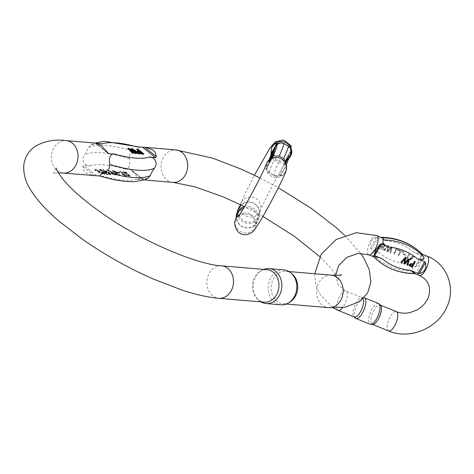 <?xml version="1.0" encoding="UTF-8"?>
<svg xmlns="http://www.w3.org/2000/svg" width="474" height="474" viewBox="0 0 474 474"><rect width="100%" height="100%" fill="white"/><g stroke="black" fill="none" stroke-linecap="round" stroke-linejoin="round"><path stroke-width="0.36" stroke-dasharray="2.37 1.78" d="M409.204 259.213L407.693 265.12L406.959 264.818M408.274 260.291L404.624 263.864L403.753 263.514M404.903 258.976L401.431 262.56L400.708 262.27M405.839 257.838L404.772 262.815M415.212 261.666L412.262 266.986L408.92 265.298M399.701 250.313L399.357 250.942L396.691 249.851L394.078 254.171L394.131 252.701L394.854 252.915L394.765 253.951L396.11 248.844L399.701 250.313L396.009 248.66L394.854 252.915M382.003 242.937L379.058 248.258C382.506 249.828 383.993 249.419 383.513 247.025L383.614 247.215C384.094 249.602 382.607 250.017 379.153 248.447L382.103 243.126L385.445 244.916L383.78 247.464L383.513 247.025L385.344 244.726L382.103 243.126M403.925 252.038L403.575 252.666L400.909 251.576L398.296 255.895L398.35 254.425L399.072 254.639L398.99 255.676L400.334 250.568L403.925 252.038L400.234 250.379L399.072 254.639M381.623 237.581L380.64 237.326L385.326 240.608L377.891 237.575L376.611 237.45C374.128 237.912 372.309 239.151 371.16 241.159L370.188 244.489L370.579 248.335L371.361 249.348L378.797 252.387C375.947 250.45 369.927 250.811 372.706 254.734A62.995 55.642 152.2 0 0 412.741 271.087C413.606 268.041 411.782 265.683 407.267 264.012L414.703 267.052L415.787 266.797L420.248 261.21L421.819 255.913L421.232 255.273L413.796 252.233C418.358 253.845 421.137 254.479 422.133 254.141M403.315 254.55L403.676 253.892L405.732 254.734L405.365 255.391L403.214 254.366L405.365 255.391M409.287 259.308L413.992 256.375L414.122 257.566L409.418 260.493L409.192 259.118L409.317 260.309L414.021 257.376L413.897 256.185L409.192 259.118M383.75 250.325L388.147 245.591L388.876 245.893L387.596 251.107L391.506 246.966L392.199 247.25L390.736 253.175L390.013 252.885L391.429 247.849L387.691 251.931L386.825 251.581L388.082 246.48L384.491 250.627L383.656 250.136L384.39 250.438L387.987 246.29L386.825 251.581M409.015 254.111L409.678 254.384L406.722 259.728L405.46 257.578L405.809 256.944L406.704 258.277L409.015 254.111L406.473 257.785L406.704 258.277L405.809 256.944M415.325 273.682L413.861 273.214A62.995 55.642 -27.8 0 1 373.826 256.861C374.176 256.878 373.802 256.173 372.706 254.734M412.741 271.087C412.001 271.768 412.374 272.479 413.861 273.214M363.203 298.727A10.41 3.922 -67.8 0 0 362.231 297.713A10.41 3.922 -67.8 0 0 361.65 297.601A10.41 3.922 -67.8 0 0 356.015 303.034A10.41 3.922 -67.8 0 0 353.865 316.656A10.41 3.922 -67.8 0 0 354.362 316.982M380.575 305.327A10.41 3.922 -67.8 0 0 380.083 305.001A10.41 3.922 -67.8 0 0 372.517 313.154A10.41 3.922 -67.8 0 0 372.214 324.275A10.41 3.922 -67.8 0 0 372.795 324.388M378.536 303.526A11.186 4.213 -67.8 0 0 370.407 312.295A11.186 4.213 -67.8 0 0 370.076 324.246M355.376 318.107A11.186 4.213 112.2 0 1 356.229 306.506A11.186 4.213 112.2 0 1 363.742 297.619A11.186 4.213 112.2 0 1 364.21 297.684M405.264 255.202L405.631 254.544L403.676 253.892M403.581 253.709L403.214 254.366M398.972 254.449L398.249 254.236L398.196 255.711L400.814 251.386L403.575 252.666M403.475 252.476L403.824 251.848M409.868 259.74L411.799 256.185L413.233 256.44L409.868 259.74L410.063 260.238L413.328 256.63L411.9 256.375L409.969 259.924M383.827 244.602L382.477 244.045L381.457 245.876C383.857 246.936 384.918 246.687 384.639 245.141L383.827 244.602L384.538 244.951C384.817 246.504 383.762 246.747 381.363 245.686L381.457 245.876M381.363 245.686L382.477 244.045M382.376 243.861L383.727 244.412M382.287 246.984L381.114 246.504L380.219 248.109L383.14 247.57L382.186 246.794L383.045 247.381L380.219 248.109M380.118 247.926L381.114 246.504M381.013 246.314L382.186 246.794M386.725 251.392L387.596 251.747L391.328 247.659L389.918 252.695L390.641 252.992L392.099 247.061L391.406 246.776L387.495 250.918L388.781 245.704L388.147 245.591M388.046 245.402L383.656 250.136M394.753 252.725L394.03 252.512L393.977 253.987L396.59 249.662L399.357 250.942M399.256 250.752L399.606 250.124M405.708 256.76L405.359 257.388L406.621 259.545L409.678 254.384M409.583 254.2L408.914 253.928M412.878 264.285L411.545 263.591C409.85 263.396 409.287 263.923 409.856 265.179M287.842 158.073L285.111 162.712L287.469 158.701L284.4 164.911L287.842 158.073L288.239 158.286L284.797 165.124L287.866 158.914L285.508 162.926L288.239 158.286M291.048 150.424L290.289 152.752A57.864 3.01 118.1 0 1 287.38 161.711L287.309 161.93M286.616 164.051L280.087 175.824L280.851 173.484A57.864 3.01 118.1 0 1 283.76 164.525L284.524 162.185L291.054 150.412M288.459 156.177L285.318 162.149L288.459 156.177L288.856 156.39L285.709 162.339L288.856 156.39M273.747 152.515L273.125 153.985C272.129 155.087 269.291 160.822 271.282 157.409L272.722 154.743M270.192 158.304L270.589 158.517L271.063 157.291M271.566 157.777L271.946 158.055C272.42 156.698 271.999 157.321 270.69 159.916L272.147 157.427M274.179 151.188L273.557 152.652C272.562 153.754 269.724 159.495 271.715 156.082L271.329 156.598L270.927 156.384M271.507 155.632L271.821 155.798L273.812 152.32M270.624 156.971L271.021 157.184L271.715 156.082L271.359 155.893M266.4 163.951L266.293 168.217L266.542 168.578L267.3 166.238C266.228 167.441 267.058 169.716 269.789 173.057A62.995 3.277 118.1 0 1 269.374 173.164A62.995 3.277 118.1 0 1 273.889 160.455L278.404 162.872A62.995 3.277 -61.9 0 0 273.889 175.581A62.995 3.277 -61.9 0 0 274.31 175.475L269.789 173.057M272.994 153.238L273.569 151.941L272.994 153.238L272.722 153.096M275.187 148.095L272.663 152.918L274.647 149.316M274.861 147.924L271.762 153.511L272.147 153.718L272.663 152.918L272.372 152.764M272.977 154.88L270.18 159.732L272.526 155.733L269.777 160.964L272.189 156.787L269.463 161.93L272.04 157.131M272.639 155.922L270.18 160.188L272.503 155.851M274.766 149.375L273.895 151.034M272.331 157.327L266.293 168.217L266.542 168.578L273.042 156.853M274.31 175.475L279.494 175.256L280.851 173.484M280.087 175.824L281.882 175.475L283.73 174.29L286.154 170.522M287.38 161.711L287.262 162.031M288.216 145.82A62.995 3.277 -61.9 0 0 287.801 145.933L283.286 143.515A62.995 3.277 118.1 0 1 283.701 143.403M287.801 145.933C290.532 149.28 291.362 151.556 290.289 152.752M288.429 159.317L284.53 162.161L291.06 150.388M283.76 164.525C284.791 163.394 283.008 162.843 278.404 162.872M273.889 160.455C271.324 156.592 270.097 155.531 270.21 157.279L270.287 157.054M278.096 143.735L283.286 143.515M237.213 214.568A10.41 9.978 -162 0 0 243.126 226.945A10.41 9.978 -162 0 0 256.274 222.691A10.41 9.978 -162 0 0 257.009 221.008A10.41 9.978 -162 0 0 254.265 210.711A10.41 9.978 -162 0 0 243.565 208.287M239.773 207.268A10.41 9.978 -162 0 0 239.038 208.951A10.41 9.978 -162 0 0 244.951 221.322A10.41 9.978 -162 0 0 258.099 217.074A10.41 9.978 -162 0 0 258.834 215.386A10.41 9.978 -162 0 0 252.92 203.014A10.41 9.978 -162 0 0 239.773 207.268M238.108 209.289A11.186 10.73 -162 0 0 244.466 222.59A11.186 10.73 -162 0 0 258.597 218.022A11.186 10.73 -162 0 0 259.391 216.209A11.186 10.73 -162 0 0 254.544 203.69A11.186 10.73 -162 0 0 240.922 204.892M244.477 206.723A11.186 10.73 18 0 1 255.362 209.964A11.186 10.73 18 0 1 257.939 220.671A11.186 10.73 18 0 1 257.151 222.478A11.186 10.73 18 0 1 245.011 227.698A11.186 10.73 18 0 1 236.182 217.738M272.805 152.385L273.202 152.598M273.433 151.603L273.83 151.816M273.16 152.444L273.557 152.652M273.208 152.557L273.569 152.747M272.195 152.723L272.597 152.936L272.052 152.918M274.482 148.475L274.879 148.688L272.597 152.936L274.553 149.405L274.156 149.192M271.809 158.032L270.654 160.289L271.809 158.032L271.412 157.818M271.406 157.706L270.257 160.076L271.27 158.245L271.673 158.458M271.27 158.245L271.389 157.889M270.257 160.076L270.654 160.289M271.448 157.688L271.845 157.901L271.442 157.724M269.019 162.309L270.032 160.331L270.429 160.544L269.416 162.523L270.464 160.39L270.067 160.176L269.019 162.309L269.416 162.523M269.907 160.698L270.31 160.911M271.549 157.842L268.598 163.163L268.995 163.376M268.598 163.163L271.128 158.061M270.293 159.702L270.69 159.916M270.968 158.174L269.066 161.717L269.463 161.93M270.607 158.434L269.777 159.975L270.713 158.357M269.777 159.975L270.18 160.188M270.346 158.63L269.706 159.744L270.18 159.732M269.783 159.519L270.245 158.713M269.706 159.744L270.103 159.957M272.129 155.519L272.526 155.733M270.796 158.292L269.38 160.751L270.536 158.488M269.469 160.479L269.866 160.692M269.38 160.751L269.777 160.964M271.786 156.574L272.189 156.787M269.066 161.717L270.897 158.221M269.143 161.486L269.54 161.699M273 152.93L273.397 153.143M272.728 153.772L273.125 153.985M271.406 154.506L271.803 154.72M271.993 153.535L272.39 153.748M287.914 157.842L288.316 158.055M285.111 162.712L285.508 162.926M285.111 163.169L285.508 163.382M287.57 158.903L287.973 159.116M287.499 159.122L287.902 159.335M284.4 164.911L284.797 165.124M284.471 164.685L284.868 164.893M287.126 159.756L287.522 159.969M284.708 163.951L285.105 164.164M284.797 163.678L285.194 163.891M287.469 158.701L287.866 158.914M285.04 162.943L285.437 163.157M286.912 158.968L285.668 161.474L286.912 158.968L287.309 159.181L286.071 161.687L287.309 159.181M285.852 160.87L286.255 161.083M288.53 155.952L288.927 156.165M285.579 161.273L285.976 161.486M287.256 158.34L287.659 158.553M285.715 162.363L285.312 162.126L285.715 162.363M285.668 161.474L286.071 161.687L285.668 161.474M143.663 154.323L137.59 149.429L136.897 149.369M138.817 150.916L139.368 151.36L137.045 151.396M137.644 152.332L139.445 153.54M97.443 143.403L95.784 143.261L107.533 152.723M139.273 153.949L131.813 148.937L131.108 148.877M136.322 153.695L132.323 149.594L134.178 150.88M133.253 153.434L129.106 149.322L131.126 150.726M133.709 151.567L135.185 153.072L128.584 148.664L127.915 148.605M126.973 174.995L130.421 176.097L126.54 172.465L123.08 171.363L126.973 174.995L126.765 175.374L122.867 171.742L126.333 172.844L130.214 176.476L126.765 175.374M147.971 178.265L136.832 179.166L143.314 179.717L137.816 177.371L130.913 169.55L123.874 168.732C128.016 170.67 130.783 165.367 129.278 158.577C128.904 155.608 130.261 153.155 133.348 151.23L138.349 148.35L139.575 147.112L136.097 146.685M100.15 176.05L103 176.292L99.7 175.913M102.266 143.812L91.132 144.712L88.762 147.438L84.686 154.785C79.733 161.006 86.742 167.162 90.048 165.859L83.566 165.308L82.903 166.481C83.015 169.141 84.082 171.31 86.114 172.974L93.479 175.623M119.288 172.252L117.315 172.08L118.067 172.684L120.041 172.856L119.288 172.252L119.081 172.631L119.827 173.235L120.041 172.856M113.191 172.785L108.368 170.136L109.061 171.221L109.802 171.357L109.281 170.569L112.516 172.364L111.597 172.352L114.927 174.414L112.042 173.579L115.804 174.829L113.191 172.785L112.978 173.17L115.591 175.208L111.834 173.958L112.042 173.579M115.253 172.85L117.854 173.472L115.579 171.25L112.563 170.498L116.254 173.982L120.041 175.214L119.424 174.254L118.725 174.148L119.122 174.645L118.903 175.149L119.122 174.645C118.85 175.173 117.558 174.574 115.253 172.85L115.04 173.229C117.345 174.953 118.636 175.552 118.915 175.024L118.518 174.533L119.211 174.633L119.424 174.254M100.417 169.331L99.712 169.271L104.398 174.047L105.11 174.106L100.903 169.988L107.355 174.296L108.185 174.367L104.114 170.261L110.418 174.556L111.117 174.616L103.61 169.603L102.941 169.55L107.017 173.739L100.417 169.331L100.21 169.71L106.81 174.124L107.017 173.739M101.341 172.512L101.833 173.235L98.793 172.044L100.257 171.517L94.776 169.058L95.647 170.332L96.37 170.444L95.807 169.603L99.196 170.93L97.78 171.458L102.817 173.727L102.064 172.613L101.341 172.512L101.128 172.892L101.851 172.998L102.064 172.613M126.511 175.943L120.414 171.031L119.774 170.978L124.526 174.805L122.345 173.97L126.511 175.943L125.888 176.287L126.096 175.907M96.24 143.16L95.784 143.261L107.26 152.344M130.356 169.283L143.314 179.717L131.837 170.64M292.399 274.168A16.294 13.284 -85.1 0 0 285.81 271.3A16.294 13.284 -85.1 0 0 271.958 282.403A16.294 13.284 -85.1 0 0 276.846 301.215A16.294 13.284 -85.1 0 0 283.055 303.763A16.294 13.284 -85.1 0 0 290.029 302.045M267.01 269.7A16.294 13.284 -85.1 0 0 260.036 271.418A16.294 13.284 -85.1 0 0 257.666 299.295A16.294 13.284 -85.1 0 0 258.046 299.615A16.294 13.284 -85.1 0 0 264.255 302.169M260.967 301.885A17.514 14.279 94.9 0 1 259.414 300.806A17.514 14.279 94.9 0 1 259.005 300.463A17.514 14.279 94.9 0 1 261.553 270.494A17.514 14.279 94.9 0 1 263.728 269.422M283.979 269.913A17.514 14.279 -85.1 0 0 269.084 281.858A17.514 14.279 -85.1 0 0 274.339 302.074A17.514 14.279 -85.1 0 0 281.011 304.818M119.827 173.235L117.86 173.063L117.108 172.459L117.315 172.08M117.86 173.063L118.067 172.684M117.108 172.459L119.081 172.631M111.834 173.958L114.714 174.793L111.384 172.732L112.308 172.749L109.067 170.948L109.589 171.736L108.848 171.6L109.061 171.221M109.589 171.736L109.802 171.357M108.848 171.6L108.155 170.516L112.978 173.17M112.338 173.905L112.551 173.525M112.113 173.265L112.32 172.886M111.384 172.732L111.597 172.352M127.879 175.7L129.319 176.032L126.191 173.134L123.767 172.186L127.879 175.7L128.093 175.321L123.975 171.801L126.398 172.755L129.532 175.653L128.093 175.321M113.381 171.718C115.034 173.164 116.136 173.668 116.693 173.217C114.797 171.434 113.695 170.936 113.381 171.718L113.239 171.315L113.446 170.936L113.588 171.339C113.902 170.557 115.01 171.055 116.906 172.838L116.687 173.36L116.906 172.838C116.349 173.288 115.247 172.785 113.588 171.339L113.381 171.718M118.518 174.533L118.725 174.148M119.211 174.633L119.827 175.593L116.047 174.361L112.356 170.877L115.366 171.629L117.647 173.851L115.04 173.229M106.81 174.124L102.734 169.929L103.397 169.982L110.904 174.995L110.211 174.936L103.907 170.64L107.977 174.746L107.142 174.681L100.689 170.367L104.896 174.485L104.191 174.426L99.499 169.651L99.712 169.271M104.191 174.426L104.398 174.047M99.499 169.651L100.21 169.71M102.734 169.929L102.941 169.55M103.397 169.982L103.61 169.603M110.904 174.995L111.117 174.616M110.211 174.936L110.418 174.556M103.907 170.64L104.114 170.261M107.977 174.746L108.185 174.367M107.142 174.681L107.355 174.296M100.689 170.367L100.903 169.988M104.896 174.485L105.11 174.106M101.851 172.998L102.609 174.106L97.573 171.837L98.989 171.31L95.6 169.982L96.157 170.824L95.44 170.711L95.647 170.332M96.157 170.824L96.37 170.444M95.44 170.711L94.569 169.437L100.044 171.896L98.586 172.423L101.626 173.614L101.128 172.892M125.888 176.287L122.132 174.349L124.312 175.184L119.561 171.357L120.414 171.031M119.561 171.357L119.774 170.978M120.2 171.41L126.303 176.322M122.855 174.936L123.062 174.551M122.132 174.349L122.345 173.97M124.312 175.184L124.526 174.805M141.702 153.238L142.259 153.683L140.221 153.475L138.384 151.81M142.467 153.303L142.259 153.683M137.804 149.049L137.59 149.429M139.581 150.981L139.368 151.36M132.027 148.558L131.813 148.937M135.398 152.693L135.185 153.072M128.792 148.285L128.584 148.664M129.319 148.937L129.106 149.322M132.536 149.215L132.323 149.594M421.232 255.273L414.703 267.052M407.267 264.012A57.864 51.109 -27.8 0 1 378.797 252.387M371.361 249.348L377.891 237.575M385.326 240.608A57.864 51.109 -27.8 0 1 413.796 252.233M376.688 235.566A10.41 3.922 -67.8 0 0 370.478 240.881A10.41 3.922 -67.8 0 0 368.819 254.834M427.139 256.167A10.41 3.922 -67.8 0 0 420.93 261.488A10.41 3.922 -67.8 0 0 419.271 275.435M338.063 310.328A10.41 3.922 112.2 0 1 339.716 296.374A10.41 3.922 112.2 0 1 345.931 291.054A10.41 3.922 112.2 0 1 347.015 297.642A10.41 3.922 112.2 0 1 342.613 307.561M388.508 330.929A10.41 3.922 112.2 0 1 390.167 316.976A10.41 3.922 112.2 0 1 396.382 311.661M376.611 237.45L370.579 248.335M415.787 266.797L421.819 255.913M269.214 159.614A57.864 3.01 -61.9 0 0 267.3 166.238M266.311 164.241A10.41 9.978 -162 0 0 273.142 176.926A10.41 9.978 -162 0 0 286.112 170.652M271.436 148.463A10.41 9.978 -162 0 0 278.357 161.065A10.41 9.978 -162 0 0 291.273 154.773M239.891 214.325A10.41 9.978 18 0 1 251.747 215.113A10.41 9.978 18 0 1 255.338 226.134A10.41 9.978 18 0 1 242.356 232.408A10.41 9.978 18 0 1 235.542 219.699M241.438 202.137A10.41 9.978 18 0 1 254.585 197.883A10.41 9.978 18 0 1 260.499 210.26A10.41 9.978 18 0 1 247.517 216.529A10.41 9.978 18 0 1 240.703 203.82A10.41 9.978 18 0 1 241.438 202.137M280.638 175.89L286.675 164.999M291.036 151.247L285.259 161.658M274.268 148.682L274.665 148.895M286.764 159.412L287.167 159.625M136.832 179.166A99.724 27.824 -151 0 1 103 176.292M96.518 175.741L83.566 165.308M90.048 165.859A99.724 27.824 -151 0 1 123.874 168.732M63.332 173.063A16.294 13.284 94.9 0 1 51.482 155.703A16.294 13.284 94.9 0 1 66.093 140.6M173.004 182.383A16.294 13.284 94.9 0 1 161.148 165.023A16.294 13.284 94.9 0 1 175.765 149.914M331.249 275.157A16.294 13.284 -85.1 0 0 318.937 282.587A16.294 13.284 -85.1 0 0 322.284 305.072A16.294 13.284 -85.1 0 0 328.488 307.626M221.577 265.837A16.294 13.284 -85.1 0 0 209.265 273.267A16.294 13.284 -85.1 0 0 212.613 295.758A16.294 13.284 -85.1 0 0 218.816 298.306M88.762 147.438A108.469 30.265 -151 0 1 133.348 151.23M129.278 158.577A108.469 30.265 29 0 0 84.686 154.785M82.903 166.481L94.326 175.676M124.022 172.062L123.809 172.441M126.333 172.844L126.54 172.465M98.87 171.404L99.084 171.025M140.434 153.09L140.221 153.475M414.335 273.421L414.963 273.676M335.562 275.358L338.104 284.756L345.931 291.054L362.231 297.713M314.795 273.759L315.364 282.901L318.943 293.199L333.127 307.899M361.65 297.601L363.742 297.619M380.64 237.32L381.001 237.326M238.09 216.956C238.037 215.036 250.017 211.451 252.897 217.258C255.516 222.081 256.327 225.055 255.326 226.175L257.009 221.008M258.834 215.386L260.499 210.26C261.79 206.522 268.006 193.86 273.516 183.657C280.276 170.818 288.085 157.966 288.725 157.516C288.358 158.956 285.455 159.934 280.01 160.455C276.84 159.91 274.399 158.286 272.698 155.579C271.193 151.271 270.79 148.842 271.489 148.297M239.038 208.951L240.063 205.787M240.431 204.655L245.07 193.641L254.419 175.226M259.391 216.209L257.939 220.671M269.161 159.667L266.88 165.936L266.637 169.384L267.976 172.08L273.889 175.581C275.862 176.482 277.728 176.369 279.494 175.256M273.06 156.829L266.53 168.596M271.442 157.676L271.839 157.889M270.5 157.712L270.897 157.925M142.858 179.824L144.22 179.936M283.055 303.763L286.337 304.041M285.81 271.3L289.099 271.578M56.205 168.033L55.381 171.185L53.147 173.555L58.42 172.868M341.434 274.665L339.2 277.041L338.377 280.187L336.167 275.353M335.616 274.47L329.697 266.743L319.778 256.63M262.91 216.434L244.513 206.658M259.971 177.957L278.357 187.74M344.705 235.347L360.601 253.294M257.666 299.295L259.005 300.463M260.036 271.418L261.553 270.494M91.132 144.712L94.877 143.041M138.947 146.928L139.575 147.124M95.493 143.207L108.185 153.434M143.604 179.776L130.913 169.55M108.155 170.516L108.368 170.136M113.197 173.046L113.41 172.666M115.591 175.208L115.804 174.829M114.714 174.793L114.927 174.414M112.308 172.749L112.516 172.364M109.067 170.948L109.281 170.569M122.867 171.742L123.08 171.363M130.214 176.476L130.421 176.097M129.319 176.032L129.532 175.653M123.767 172.186L123.975 171.801M119.827 175.593L120.041 175.214M112.356 170.877L112.563 170.498M117.647 173.851L117.854 173.472M94.569 169.437L94.776 169.058M100.044 171.896L100.257 171.517M98.586 172.423L98.793 172.044M101.626 173.614L101.833 173.235M102.609 174.106L102.817 173.727M97.573 171.837L97.78 171.458M98.989 171.31L99.196 170.93M95.6 169.982L95.807 169.603M138.295 151.538L138.088 151.917"/><path stroke-width="0.71" d="M404.565 263.052L408.469 258.911L409.299 259.397L408.564 259.1L404.66 263.242L405.94 258.028L405.246 257.743L400.808 262.454L401.531 262.75L405.187 258.632L403.854 263.698L404.719 264.054L408.535 260.001L407.053 265.007L407.794 265.31L409.299 259.397M407.053 265.007L408.44 259.811M403.854 263.698L405.092 258.443M400.808 262.454L405.146 257.554L405.94 258.028M388.692 246.99L381.256 243.95L374.727 255.729L382.163 258.768A57.864 51.109 152.2 0 0 410.632 270.393L418.068 273.427L424.597 261.654L417.161 258.614A57.864 51.109 152.2 0 0 388.692 246.99C384.171 245.313 382.346 242.955 383.223 239.915A62.995 55.642 -27.8 0 1 423.252 256.268C422.162 254.828 421.783 254.123 422.133 254.141A62.995 55.642 152.2 0 0 382.097 237.788C383.584 238.523 383.958 239.228 383.223 239.915M408.92 265.298L413.292 263.532L414.495 261.37L415.212 261.666L414.59 261.559L413.393 263.722L408.961 265.393L412.362 267.176L415.313 261.855M373.826 256.861C372.931 256.487 379.52 257.198 382.163 258.768M374.727 255.729L374.14 255.089L375.71 249.792L380.178 244.205L381.256 243.95M382.097 237.788L376.688 235.566L356.223 232.698L336.155 239.5L321.135 254.307L314.795 273.759M423.252 256.268C426.031 260.196 420 260.546 417.161 258.614M424.597 261.654L425.385 262.667L425.8 265.446L425.634 267.532L424.805 269.842C423.649 271.851 421.83 273.089 419.348 273.551L418.068 273.427M410.632 270.393L415.325 273.682C398.634 273.474 384.775 267.863 373.749 256.849L368.819 254.834A10.41 3.922 -67.8 0 0 376.386 246.681A10.41 3.922 -67.8 0 0 376.688 235.566M380.64 237.32C397.325 237.527 411.183 243.138 422.21 254.153L422.133 254.141M342.613 307.561A10.41 3.922 112.2 0 1 338.063 310.328L354.362 316.982A10.41 3.922 -67.8 0 0 360.572 311.667A10.41 3.922 -67.8 0 0 363.203 298.727M355.903 318.457L370.076 324.246A11.186 4.213 -67.8 0 0 370.704 324.37L372.795 324.388A10.41 3.922 -67.8 0 0 378.424 318.955A10.41 3.922 -67.8 0 0 380.575 305.327L379.07 303.881A11.186 4.213 -67.8 0 0 378.536 303.526L364.364 297.743A11.186 4.213 112.2 0 1 362.58 312.739A11.186 4.213 112.2 0 1 355.903 318.457A11.186 4.213 112.2 0 1 355.376 318.107L354.09 316.875M370.704 324.37A11.186 4.213 -67.8 0 0 376.753 318.528A11.186 4.213 -67.8 0 0 379.07 303.881M409.714 265.031L409.957 265.363C409.388 264.113 409.945 263.58 411.639 263.775L413.044 264.35L411.989 266.252L409.761 265.126M409.856 265.179L411.894 266.068L412.878 264.285M287.309 161.93L286.616 164.051L286.154 170.522M291.054 150.412L291.297 150.773L291.048 150.424M272.722 154.743L273.747 152.515L273.35 152.302L271.217 157.03M272.147 157.427L271.798 157.001L271.566 157.777M273.569 152.747L274.179 151.188L273.776 150.975L271.507 155.632M269.214 159.614A57.864 3.01 -61.9 0 1 270.21 157.279L270.974 154.939L271.395 148.599L272.141 146.863L273.534 145.008L275.317 143.699L277.503 143.16L276.745 145.5L278.096 143.735C279.459 142.656 281.325 142.55 283.701 143.403A62.995 3.277 118.1 0 1 279.186 156.112L283.707 158.529A62.995 3.277 -61.9 0 0 288.216 145.82C290.254 147.325 291.196 148.954 291.054 150.714L290.953 151.917C290.906 152.024 291.208 152.895 287.238 162.09L287.262 162.031M279.186 156.112C274.582 156.142 272.799 155.591 273.83 154.465L273.06 156.829M274.647 149.316L275.187 148.095L274.79 147.888L274.268 148.682L270.974 154.939M272.04 157.131L272.639 155.922L272.242 155.709L272.562 156.153M272.503 155.851L272.977 154.88L272.58 154.666L270.607 158.434M274.701 149.588L274.369 149.162L274.701 149.588L273.895 151.034M273.042 156.853L267.117 162.315L266.317 164.217A10.41 9.978 -162 0 0 266.311 164.241M287.38 161.711C287.493 163.453 286.266 162.392 283.707 158.529M291.036 151.247L291.19 155.034L288.429 159.317M243.565 208.287A10.41 9.978 -162 0 0 237.942 212.885A10.41 9.978 -162 0 0 237.213 214.568L235.542 219.699A10.41 9.978 18 0 1 236.277 218.016A10.41 9.978 18 0 1 239.891 214.325M240.922 204.892A11.186 10.73 -162 0 0 238.108 209.289L236.656 213.75A11.186 10.73 18 0 1 244.477 206.723M236.182 217.738A11.186 10.73 18 0 1 236.656 213.75M272.597 153.025L273.166 151.727L272.722 153.096M270.927 156.384L271.318 155.869C269.327 159.282 272.159 153.54 273.16 152.444L273.776 150.975M271.359 155.893L270.624 156.971L271.021 157.184M273.409 152.107L273.812 152.32M274.156 149.192L272.195 152.723L274.482 148.475M272.372 152.764L274.268 148.682M271.128 158.061L271.798 157.001M272.165 155.94L270.968 158.174M270.713 158.357L272.242 155.709M272.509 154.885L272.906 155.099M270.245 158.713L272.58 154.666M270.536 158.488L272.129 155.519L270.346 158.63M270.897 158.221L271.786 156.574L270.796 158.292M270.5 157.712L270.885 157.196C268.894 160.609 271.732 154.874 272.728 153.772L273.35 152.302M271.063 157.291L270.192 158.304L270.589 158.517M272.734 153.86L273.137 154.074M272.983 153.434L273.38 153.647M274.298 149.375L271.359 154.643L274.369 149.162M271.359 154.643L271.655 154.802M139.445 153.54L143.663 154.323L143.877 153.937L141.051 153.659L137.253 151.016L139.581 150.981L137.11 148.99L136.897 149.369L138.817 150.916M137.253 151.016L137.045 151.396L137.644 152.332M107.533 152.723L108.742 153.7L115.223 154.246C111.07 152.308 108.321 157.635 109.82 164.407L109.115 168.483L105.749 171.754L100.749 174.633L99.522 175.866C113.268 180.114 124.946 182.046 134.563 181.666L144.718 179.759L147.971 178.265L150.341 175.54L151.846 172.109L154.411 168.193C159.371 161.948 152.338 155.822 149.049 157.125L155.531 157.676L142.579 147.236L136.097 146.685A99.724 27.824 29 0 0 102.266 143.812L97.443 143.403M134.178 150.88L138.562 153.884L139.273 153.949L139.48 153.564L138.775 153.505L132.536 149.215L136.53 153.315L136.322 153.695L135.487 153.623L131.126 150.726M132.56 153.375L133.461 153.055L132.56 153.375L127.915 148.605L128.128 148.226L128.792 148.285L135.398 152.693L131.316 148.498L131.108 148.877L133.709 151.567M56.21 168.051L56.205 168.033C55.582 167.772 59.303 177.199 73.334 190.216C81.759 198.203 92.187 206.457 104.612 214.971C143.403 242.22 198.778 264.907 221.577 265.837A16.294 13.284 -85.1 0 1 233.433 283.197A16.294 13.284 -85.1 0 1 218.816 298.306C207.968 297.328 195.721 294.597 182.075 290.112L153.055 278.937C128.442 268.053 105.175 255.018 83.264 239.826L58.972 221.121C46.203 210.249 36.682 199.714 30.401 189.505C25.792 182.443 23.558 174.716 23.7 166.321C24.399 158.126 28.055 151.603 34.679 146.744C43.916 141.116 54.386 139.066 66.093 140.6A16.294 13.284 94.9 0 1 75.644 165.639A16.294 13.284 94.9 0 1 63.332 173.063L100.15 176.05M108.742 153.7L101.282 145.613L96.24 143.16L66.093 140.6M142.579 147.236L145.619 147.355L152.983 150.003C155.016 151.674 156.082 153.837 156.195 156.503L155.531 157.676M266.086 303.55L281.011 304.818A17.514 14.279 -85.1 0 0 288.512 302.969L290.029 302.045A16.294 13.284 -85.1 0 0 292.399 274.168L291.06 273A17.514 14.279 -85.1 0 0 283.979 269.913L269.054 268.645A17.514 14.279 94.9 0 1 281.793 287.309A17.514 14.279 94.9 0 1 266.086 303.55A17.514 14.279 94.9 0 1 260.967 301.885M218.816 298.306L264.255 302.169A16.294 13.284 -85.1 0 0 278.866 287.06A16.294 13.284 -85.1 0 0 267.01 269.7L221.577 265.837M263.728 269.422A17.514 14.279 94.9 0 1 269.054 268.645M288.512 302.969A17.514 14.279 -85.1 0 0 291.06 273M138.384 151.81L140.085 151.935L141.702 153.238M140.298 151.556L138.295 151.538L140.434 153.09L142.467 153.303L140.298 151.556L140.085 151.935M137.11 148.99L137.804 149.049L143.877 153.937M141.051 153.659L140.843 154.038M131.316 148.498L132.027 148.558L139.48 153.564M132.767 152.995L128.128 148.226M136.53 153.315L135.694 153.244L129.319 148.937L133.461 153.055M135.694 153.244L135.487 153.623M138.775 153.505L138.562 153.884M414.963 273.676L419.271 275.435A10.41 3.922 -67.8 0 0 426.837 267.283A10.41 3.922 -67.8 0 0 427.139 256.167C447.006 263.609 456.261 288.038 446.733 307.253C437.585 328.464 409.412 340.042 388.508 330.929A10.41 3.922 112.2 0 0 394.724 325.608A10.41 3.922 112.2 0 0 396.382 311.661L380.349 305.114M374.14 255.089L380.178 244.205M425.385 262.667L419.348 273.551M277.503 143.16L274.861 147.924M273.83 154.465A57.864 3.01 -61.9 0 0 276.745 145.5M286.201 170.391L286.112 170.652A10.41 9.978 -162 0 0 280.199 158.28A10.41 9.978 -162 0 0 267.052 162.529A10.41 9.978 -162 0 0 266.317 164.217C264.853 168.282 260.463 177.252 253.14 191.123C247.469 201.859 240.093 214.426 238.09 216.956M291.19 155.034L291.273 154.773A10.41 9.978 -162 0 0 285.36 142.401A10.41 9.978 -162 0 0 272.212 146.65A10.41 9.978 -162 0 0 271.478 148.338A10.41 9.978 -162 0 0 271.436 148.463M270.921 153.985L276.958 143.101M115.223 154.246A99.724 27.824 29 0 0 149.049 157.125M145.619 147.355L175.765 149.914A16.294 13.284 94.9 0 1 185.316 174.953A16.294 13.284 94.9 0 1 173.004 182.383L144.22 179.936M286.337 304.041L328.488 307.626A16.294 13.284 -85.1 0 0 343.099 292.517A16.294 13.284 -85.1 0 0 331.249 275.157L289.099 271.578M154.411 168.193A108.469 30.265 -151 0 1 109.82 164.407M105.749 171.754A108.469 30.265 29 0 0 150.341 175.54M144.771 147.301L156.195 156.503M138.947 151.443L138.734 151.822M422.204 254.153L427.139 256.167M372.481 324.382L388.508 330.929M368.819 254.834L358.077 253.43L346.932 257.311L338.697 265.487L335.562 275.358M333.127 307.899L338.063 310.328M419.271 275.435C428.235 279.713 431.328 286.817 428.555 296.736C426.529 302.323 422.601 306.761 416.764 310.055L409.921 312.603C404.968 313.628 400.453 313.314 396.382 311.661M240.063 205.787L240.431 204.655M286.112 170.652C284.542 176.689 267.306 209.786 258.472 223.876C254.467 229.173 254.846 232.396 246.498 234.654C243.121 234.974 240.211 233.937 237.77 231.549C234.571 226.311 233.83 222.359 235.542 219.699M291.273 154.773L291 145.714L283.725 139.984L275.394 141.69L269.842 148.232L254.419 175.226M270.287 157.054L269.161 159.667M283.701 143.403L288.216 145.82M271.744 153.505L272.147 153.718M63.332 173.063L58.42 172.868M336.167 275.353L335.616 274.47M319.778 256.63L294.461 236.372L262.91 216.434M244.513 206.658L223.201 196.882L194.95 186.797L173.004 182.383M175.765 149.914L212.506 158.109L241.527 169.289L259.971 177.957M278.357 187.74L311.317 208.394L335.61 227.099L344.705 235.347M360.601 253.294L364.18 258.715L369.299 269.801L370.881 281.9L367.634 292.95L359.902 301.476L345.102 307.217L328.488 307.626M341.434 274.665C341.209 275.21 337.814 275.376 331.249 275.157M94.877 143.041L104.44 141.317L138.947 146.928"/></g></svg>
